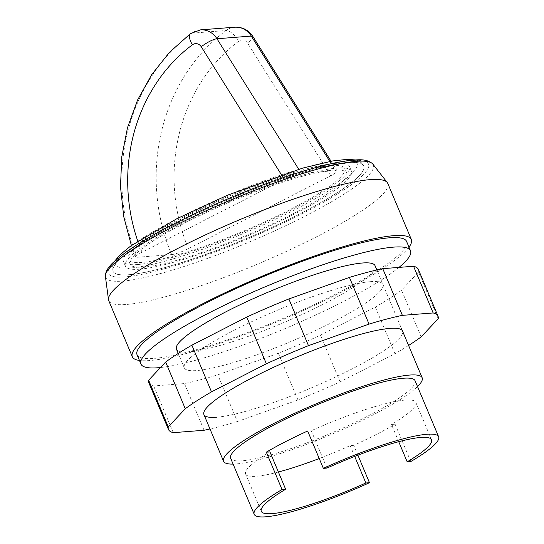 <?xml version="1.0" encoding="UTF-8"?>
<svg xmlns="http://www.w3.org/2000/svg" width="544" height="544" viewBox="0 0 544 544"><rect width="100%" height="100%" fill="white"/><g stroke="black" fill="none" stroke-linecap="round" stroke-linejoin="round"><path stroke-width="0.41" stroke-dasharray="2.72 2.04" d="M406.599 241.448A146.193 23.12 -22.8 0 1 310.311 306.388A146.193 23.12 -22.8 0 1 154.04 358.408A146.193 23.12 -22.8 0 1 137.054 354.749M398.983 267.396A146.193 23.12 -22.8 0 1 284.342 328.909A146.193 23.12 -22.8 0 1 160.534 367.513M331.099 165.498A117.47 18.578 -22.8 0 1 344.746 168.436A117.47 18.578 -22.8 0 1 267.376 220.612A117.47 18.578 -22.8 0 1 141.814 262.419A117.47 18.578 -22.8 0 1 128.166 259.474A117.47 18.578 -22.8 0 1 205.53 207.298A117.47 18.578 -22.8 0 1 331.099 165.498M333.057 170.163A117.47 18.578 -22.8 0 1 346.712 173.101A117.47 18.578 -22.8 0 1 269.341 225.284A117.47 18.578 -22.8 0 1 143.772 267.084A117.47 18.578 -22.8 0 1 130.125 264.146A117.47 18.578 -22.8 0 1 207.495 211.97A117.47 18.578 -22.8 0 1 333.057 170.163M139.645 269.198A122.597 19.387 -22.8 0 1 125.399 266.132A122.597 19.387 -22.8 0 1 206.149 211.677A122.597 19.387 -22.8 0 1 337.192 168.048A122.597 19.387 -22.8 0 1 351.438 171.115A122.597 19.387 -22.8 0 1 270.688 225.576A122.597 19.387 -22.8 0 1 139.645 269.198M137.68 264.534A122.597 19.387 -22.8 0 1 123.434 261.467A122.597 19.387 -22.8 0 1 204.184 207.006A122.597 19.387 -22.8 0 1 335.233 163.377A122.597 19.387 -22.8 0 1 349.472 166.444A122.597 19.387 -22.8 0 1 268.729 220.905A122.597 19.387 -22.8 0 1 137.68 264.534M347.976 162.642A135.939 21.502 -22.8 0 1 363.773 166.042A135.939 21.502 -22.8 0 1 274.237 226.426A135.939 21.502 -22.8 0 1 128.935 274.795A135.939 21.502 -22.8 0 1 113.138 271.395A135.939 21.502 -22.8 0 1 202.674 211.018A135.939 21.502 -22.8 0 1 347.976 162.642M174.665 223.693A141.066 22.311 -22.8 0 1 352.111 160.528A141.066 22.311 -22.8 0 1 302.246 213.751A141.066 22.311 -22.8 0 1 124.8 276.916A141.066 22.311 -22.8 0 1 174.665 223.693M372.844 164.098A145.187 22.964 -22.8 0 1 305.157 216.104A145.187 22.964 -22.8 0 1 122.529 281.112A145.187 22.964 -22.8 0 1 105.407 276.522M387.777 183.423A151.327 23.936 -22.8 0 1 288.102 250.641A151.327 23.936 -22.8 0 1 126.351 304.49A151.327 23.936 -22.8 0 1 108.766 300.71M408.993 247.139A151.327 23.936 -22.8 0 1 293.876 314.684A151.327 23.936 -22.8 0 1 149.906 360.529A151.327 23.936 -22.8 0 1 139.448 360.448M375.054 265.69A107.726 17.034 -22.8 0 1 304.11 313.541A107.726 17.034 -22.8 0 1 188.958 351.88A107.726 17.034 -22.8 0 1 176.446 349.18M417.52 386.566A107.726 17.034 -22.8 0 1 332.676 433.847A107.726 17.034 -22.8 0 1 236.069 463.944A107.726 17.034 -22.8 0 1 233.097 464.093M415.072 380.739A100.028 15.824 -22.8 0 1 349.187 425.17A100.028 15.824 -22.8 0 1 242.27 460.768A100.028 15.824 -22.8 0 1 230.642 458.266M410.795 461.55L395.094 424.191A100.028 15.824 -22.8 0 1 353.763 445.352L357.898 455.185M171.646 254.592A13.335 2.108 157.2 0 0 188.421 248.622L330.718 175.76C335.213 173.407 337.341 171.795 337.096 170.925L335.594 170.646L301.267 173.318C296.949 173.944 291.305 175.957 284.322 179.377L142.032 252.232A13.335 2.108 157.2 0 0 135.762 256.931A13.335 2.108 157.2 0 0 137.312 257.264L171.646 254.592A179.54 160.011 85.5 0 1 226.059 30.512A13.335 5.277 -126.7 0 1 238.796 41.188A166.206 148.124 -94.5 0 0 188.421 248.622M353.763 445.352L350.152 445.638A92.337 14.606 -22.8 0 1 319.226 458.531M278.399 472.008A92.337 14.606 -22.8 0 1 245.589 473.96A92.337 14.606 -22.8 0 1 269.933 451.887M350.152 445.638L354.688 456.423M398.725 441.701L391.483 424.476L395.094 424.191M307.652 431.004L311.263 430.726A92.337 14.606 -22.8 0 1 415.827 402.397A92.337 14.606 -22.8 0 1 391.483 424.476M311.263 430.726L326.964 468.078M216.437 417.248A107.726 17.034 157.2 0 0 331.588 378.916A107.726 17.034 157.2 0 0 402.54 331.065L376.849 269.96M370.389 281.676A107.726 17.034 -22.8 0 1 382.908 284.369A107.726 17.034 -22.8 0 1 311.957 332.221A107.726 17.034 -22.8 0 1 196.812 370.552A107.726 17.034 -22.8 0 1 184.294 367.86A107.726 17.034 -22.8 0 1 234.892 329.909A107.726 17.034 -22.8 0 1 370.389 281.676M148.832 382.765A146.193 23.12 157.2 0 0 153.66 385.968L184.45 383.568A146.193 23.12 157.2 0 0 217.784 374.83L278.344 353.267A146.193 23.12 157.2 0 0 320.464 335.152L375.326 307.061A146.193 23.12 157.2 0 0 401.554 290.183L418.567 272.014A146.193 23.12 157.2 0 0 418.377 269.464M173.284 432.664L153.66 385.968M204.075 430.263L184.45 383.568M408.592 345.474A146.193 23.12 -22.8 0 1 394.951 353.756L340.088 381.847A146.193 23.12 -22.8 0 1 297.976 399.962L237.408 421.518L217.784 374.83M237.408 421.518A146.193 23.12 -22.8 0 1 209.984 428.964M297.976 399.962L278.344 353.267M340.088 381.847L320.464 335.152M394.951 353.756L375.326 307.061M421.178 336.879L401.554 290.183M438.199 318.709L418.567 272.014M177.303 218.566A130.805 20.686 -22.8 0 1 341.843 159.99A130.805 20.686 -22.8 0 1 295.603 209.345A130.805 20.686 -22.8 0 1 131.063 267.92A130.805 20.686 -22.8 0 1 177.303 218.566M176.95 223.414A135.939 21.502 -22.8 0 1 347.936 162.547A135.939 21.502 -22.8 0 1 363.732 165.947A135.939 21.502 -22.8 0 1 299.887 213.833A135.939 21.502 -22.8 0 1 128.894 274.706A135.939 21.502 -22.8 0 1 113.104 271.3A135.939 21.502 -22.8 0 1 176.95 223.414M252.899 36.523A13.335 3.06 -32.1 0 1 247.622 43.132A7.181 6.399 -94.5 0 0 238.796 41.188M200.45 29.872A20.516 18.285 -94.5 0 0 191.733 33.184L226.059 30.512A20.516 18.285 85.5 0 1 234.777 27.2M330.718 175.76L247.622 43.132M329.841 161.452L335.594 170.646M301.267 173.318L298.724 169.259M190.475 33.633A13.335 5.277 53.3 0 1 191.733 33.184A179.54 160.011 -94.5 0 0 137.312 257.264M281.418 174.74L284.322 179.377M142.032 252.232A166.206 148.124 85.5 0 1 137.775 241.108M346.712 173.101L344.746 168.436M125.399 266.132L123.434 261.467M355.266 159.943L357.469 160.548L361.406 162.758L363.773 166.042M331.024 161.235L337.096 170.925M135.762 256.931L131.383 245.521M261.29 511.312L245.589 473.96M431.535 439.756L415.827 402.397M184.294 367.86L178.235 353.45M113.138 271.395L112.452 267.41L113.628 263.058L114.736 261.052M351.438 171.115L349.472 166.444M130.125 264.146L128.166 259.474M402.54 331.065L382.908 284.369"/><path stroke-width="0.82" d="M160.534 367.513A146.193 23.12 -22.8 0 1 157.964 367.751A146.193 23.12 -22.8 0 1 140.978 364.092L137.054 354.749A146.193 23.12 -22.8 0 1 233.342 289.809A146.193 23.12 -22.8 0 1 389.613 237.789A146.193 23.12 -22.8 0 1 406.599 241.448L410.523 250.784A146.193 23.12 -22.8 0 1 398.983 267.396M140.978 364.092A146.193 23.12 -22.8 0 1 237.266 299.152A146.193 23.12 -22.8 0 1 393.536 247.126A146.193 23.12 -22.8 0 1 410.523 250.784M139.448 360.448A151.327 23.936 -22.8 0 1 132.321 356.742L108.766 300.71A151.327 23.936 -22.8 0 1 108.501 299.703L105.407 276.522A145.187 22.964 -22.8 0 1 105.373 276.209A145.187 22.964 -22.8 0 1 173.856 226.331A145.187 22.964 -22.8 0 1 356.483 161.323A145.187 22.964 -22.8 0 1 372.64 163.86A145.187 22.964 -22.8 0 1 372.844 164.098L387.246 182.532A151.327 23.936 -22.8 0 1 387.777 183.423L411.325 239.455A151.327 23.936 -22.8 0 1 408.993 247.139M108.501 299.703A151.327 23.936 -22.8 0 1 211.324 232.159A151.327 23.936 -22.8 0 1 370.192 179.636A151.327 23.936 -22.8 0 1 387.246 182.532M132.321 356.742A151.327 23.936 -22.8 0 1 231.989 289.524A151.327 23.936 -22.8 0 1 393.747 235.674A151.327 23.936 -22.8 0 1 411.325 239.455M178.235 353.45L176.446 349.18A107.726 17.034 -22.8 0 1 247.398 301.328A107.726 17.034 -22.8 0 1 362.542 262.997A107.726 17.034 -22.8 0 1 375.054 265.69L376.849 269.96M233.097 464.093A107.726 17.034 -22.8 0 1 223.55 461.244A107.726 17.034 -22.8 0 1 294.501 413.399A107.726 17.034 -22.8 0 1 409.646 375.061A107.726 17.034 -22.8 0 1 422.164 377.76A107.726 17.034 -22.8 0 1 417.52 386.566M357.898 455.185L369.471 482.712A100.028 15.824 -22.8 0 1 265.819 516.8A100.028 15.824 -22.8 0 1 254.198 514.298L230.642 458.266A100.028 15.824 -22.8 0 1 296.528 413.834A100.028 15.824 -22.8 0 1 403.451 378.236A100.028 15.824 -22.8 0 1 415.072 380.739L438.627 436.771A100.028 15.824 -22.8 0 1 410.795 461.55L407.184 461.829L398.725 441.701M354.688 456.423L365.86 482.99A92.337 14.606 -22.8 0 1 261.29 511.312A92.337 14.606 -22.8 0 1 285.641 489.24L269.933 451.887L266.322 452.166A100.028 15.824 -22.8 0 1 307.652 431.004L323.354 468.357A100.028 15.824 -22.8 0 1 427.006 434.268A100.028 15.824 -22.8 0 1 438.627 436.771M319.226 458.531A92.337 14.606 -22.8 0 1 278.399 472.008M323.354 468.357L326.964 468.078A92.337 14.606 -22.8 0 1 431.535 439.756A92.337 14.606 -22.8 0 1 407.184 461.829M369.471 482.712L365.86 482.99M285.641 489.24L282.03 489.525L266.322 452.166M254.198 514.298A100.028 15.824 -22.8 0 1 282.03 489.525M422.164 377.76L402.54 331.065A107.726 17.034 157.2 0 0 390.021 328.372A107.726 17.034 157.2 0 0 254.517 376.604A107.726 17.034 157.2 0 0 203.925 414.555A107.726 17.034 157.2 0 0 216.437 417.248M168.259 426.911L185.28 408.741L165.655 362.046L148.634 380.215A146.193 23.12 157.2 0 0 148.832 382.765L168.456 429.461A146.193 23.12 -22.8 0 1 168.259 426.911L148.634 380.215M209.984 428.964A146.193 23.12 -22.8 0 1 204.075 430.263L173.284 432.664A146.193 23.12 -22.8 0 1 168.456 429.461M185.28 408.741A146.193 23.12 -22.8 0 1 211.507 391.864L266.37 363.773A146.193 23.12 -22.8 0 1 308.482 345.658L369.05 324.095A146.193 23.12 -22.8 0 1 402.383 315.357L433.174 312.956A146.193 23.12 -22.8 0 1 438.002 316.152A146.193 23.12 -22.8 0 1 438.199 318.709L421.178 336.879A146.193 23.12 -22.8 0 1 408.592 345.474M438.002 316.152L418.377 269.464A146.193 23.12 157.2 0 0 413.549 266.261L382.752 268.661A146.193 23.12 157.2 0 0 349.425 277.406L288.857 298.962A146.193 23.12 157.2 0 0 246.745 317.077L191.882 345.168A146.193 23.12 157.2 0 0 165.655 362.046M433.174 312.956L413.549 266.261M402.383 315.357L382.752 268.661M369.05 324.095L349.425 277.406M308.482 345.658L288.857 298.962M266.37 363.773L246.745 317.077M211.507 391.864L191.882 345.168M298.724 169.259L216.961 38.753L251.287 36.074A13.335 3.06 -32.1 0 1 252.899 36.523C248.56 30.036 242.522 26.928 234.777 27.2A20.516 18.285 85.5 0 1 251.287 36.074L329.841 161.452M131.383 245.521L123.733 216.628L120.496 186.81L121.761 156.89L127.5 127.69L137.564 100.028L151.681 74.664L169.476 52.319L190.475 33.633A13.335 5.277 53.3 0 0 192.406 44.798A7.181 6.399 85.5 0 1 201.232 46.75A13.335 3.06 147.9 0 1 216.961 38.753A20.516 18.285 -94.5 0 0 200.45 29.872L234.777 27.2M201.232 46.75L281.418 174.74M137.775 241.108A166.206 148.124 85.5 0 1 192.406 44.798M114.736 261.052L120.122 254.714L130.608 246.085L176.929 218.668L227.78 195.092L302.736 168.082L332.554 160.963L347.269 159.351L355.266 159.943M105.373 276.209L105.386 275.074C105.971 270.878 108.61 266.655 113.302 262.398L124.671 253.076C136.925 244.208 153.456 234.444 174.25 223.774C215.104 202.762 268.43 181.24 308.169 169.735C329.032 163.642 345.236 160.358 356.782 159.875C363.888 159.338 369.172 160.664 372.64 163.86M252.899 36.523L331.024 161.235M190.475 33.633L200.45 29.872M223.55 461.244L203.925 414.555"/></g></svg>
